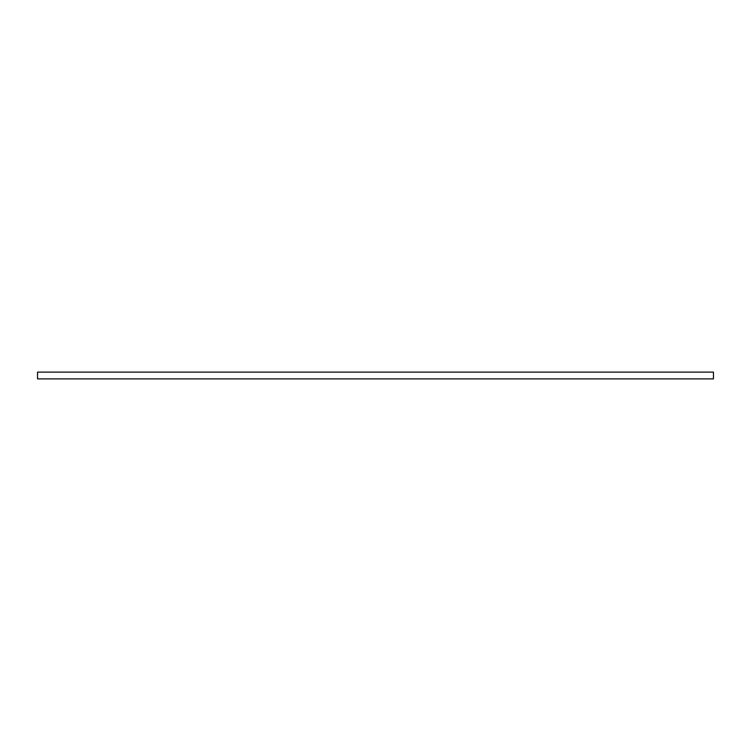 <?xml version="1.0" encoding="UTF-8"?>
<svg xmlns="http://www.w3.org/2000/svg" width="751" height="751" viewBox="0 0 751 751"><rect width="100%" height="100%" fill="white"/><g stroke="black" fill="none" stroke-linecap="round" stroke-linejoin="round"><path stroke-width="1.13" d="M37.55 372.12L713.45 372.12L713.45 378.88L37.55 378.88L37.55 372.12"/></g></svg>
